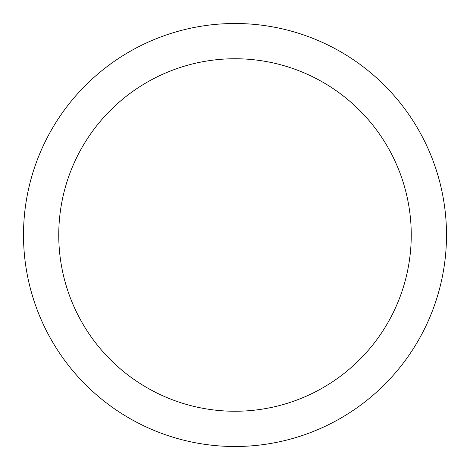 <?xml version="1.0" encoding="UTF-8"?>
<svg xmlns="http://www.w3.org/2000/svg" width="470" height="470" viewBox="0 0 470 470"><rect width="100%" height="100%" fill="white"/><g stroke="black" fill="none" stroke-linecap="round" stroke-linejoin="round"><path stroke-width="0.7" d="M235 23.5A211.5 211.5 0 0 1 446.5 235A211.5 211.5 0 0 1 235 446.5A211.5 211.5 0 0 1 23.5 235A211.5 211.5 0 0 1 235 23.5M235 58.75A176.25 176.25 0 0 1 411.25 235A176.25 176.25 0 0 1 235 411.25A176.25 176.25 0 0 1 58.75 235A176.25 176.25 0 0 1 235 58.75"/></g></svg>
